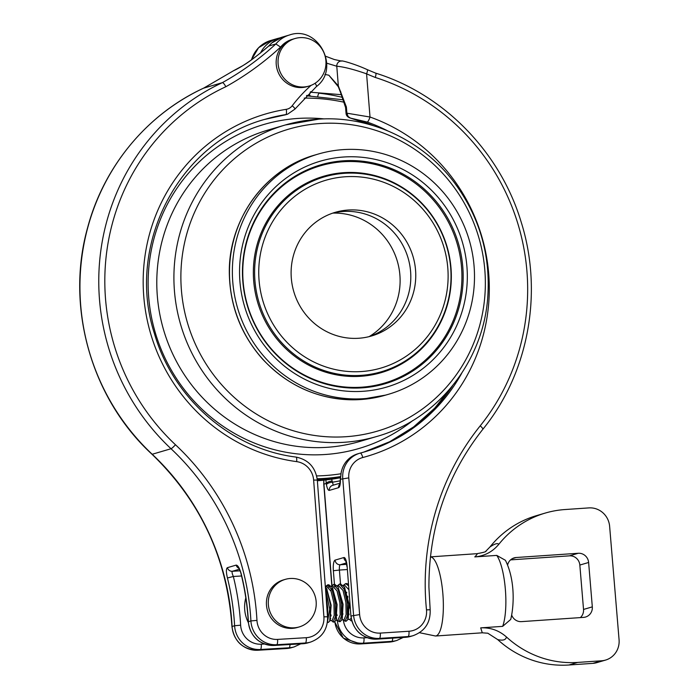 <?xml version="1.0" encoding="UTF-8"?>
<svg xmlns="http://www.w3.org/2000/svg" width="700" height="700" viewBox="0 0 700 700"><rect width="100%" height="100%" fill="white"/><g stroke="black" fill="none" stroke-linecap="round" stroke-linejoin="round"><path stroke-width="1.05" d="M328.248 584.929L326.567 586.539M327.39 622.457L328.405 622.387L329.761 620.952L330.654 605.273L326.261 588.009L325.334 586.661M331.494 620.567L333.174 622.046L335.475 616.42L335.239 603.111L332.168 590.048L327.635 584.876L325.377 586.617M327.399 622.423L329.717 609.122L325.5 588.884M331.485 588.508L330.846 590.774M330.873 614.609L331.161 615.965M334.373 621.959L335.773 620.41L336.604 604.608L332.159 587.457L328.834 584.798M337.488 620.156L339.159 621.688L341.451 615.974L341.197 602.7L338.135 589.654L333.602 584.43L331.38 586.206M330.505 618.039L330.68 618.572M336.84 614.259L337.137 615.615M340.121 621.591L341.696 620.069L342.571 604.266L338.1 587.038L334.801 584.36L333.602 584.439M343.455 619.745L345.126 621.233L347.41 615.571L347.183 602.332L344.12 589.216L339.579 584.019L337.339 585.804M336.49 617.671L336.648 618.161M346.255 621.171L347.655 619.754L348.565 604.065L344.146 586.766L340.445 583.975M348.512 585.716L345.555 583.651L343.289 585.392M347.83 596.286L347.734 598.001M348.793 613.401L349.081 614.749M348.39 584.185L346.745 583.564M349.405 619.343L351.094 620.821L351.671 620.541M327.67 618.852L325.868 593.784M329.875 620.673L332.176 620.515L334.215 615.361L333.926 603.199L331.056 591.264L326.848 586.548M330.164 586.346L328.387 587.081M326.454 591.071L325.859 593.67M330.059 620.077L331.144 605.22L326.664 588.744M337.96 620.121L340.183 614.924L339.885 602.796L337.024 590.87L332.649 586.119M336.061 585.891L334.381 586.688M336.07 619.57L337.094 604.581L332.57 588.201M344.12 619.684L346.141 614.521L345.87 602.42L343.009 590.433L338.546 585.716M341.696 620.069L342.309 618.599L343.061 604.24L338.1 587.038M346.745 592.253L346.614 593.014M347.777 619.447L350.088 619.29L351.181 618.214M348.828 589.689L344.767 585.322M347.655 619.754L348.267 618.275L349.055 604.021L344.558 587.501M349.011 603.584L349.335 608.134M332.832 213.106A66.413 64.059 73.6 0 1 397.329 261.257A66.413 64.059 73.6 0 1 369.119 336.639A64.435 62.151 73.6 0 0 408.109 258.09A64.435 62.151 73.6 0 0 332.815 213.106M291.287 277.865A64.435 62.151 -106.4 0 1 335.274 212.327A64.435 62.151 -106.4 0 1 413.061 256.629A64.435 62.151 -106.4 0 1 371.586 335.965A64.435 62.151 -106.4 0 1 291.287 277.865M362.801 398.738A125.143 120.715 73.6 0 0 388.701 394.223A125.143 120.715 73.6 0 0 469.245 240.126A125.143 120.715 73.6 0 0 318.159 154.079A125.143 120.715 73.6 0 0 234.465 294.892A125.143 120.715 73.6 0 0 362.801 398.738M340.322 477.776A192.553 185.727 -106.4 0 1 317.651 480.594A192.553 185.727 -106.4 0 1 317.363 480.602M340.34 477.523A192.553 185.727 -106.4 0 1 319.909 479.929M317.266 479.509A192.054 185.246 73.6 0 0 320.127 479.36A192.054 185.246 73.6 0 0 340.375 476.989M286.414 648.532A4.953 1.277 -93.4 0 0 286.493 648.532L257.81 650.247C242.856 649.591 234.229 641.69 231.936 626.561C227.246 558.635 200.594 501.2 151.987 454.256C91.263 398.475 65.257 306.775 87.666 227.474C103.924 166.285 147.359 114.039 203.499 88.2L203.543 88.183A297.377 286.842 73.6 0 0 211.33 83.685L233.406 70.805C242.594 66.623 254.371 58.371 268.73 46.051L271.757 42.962A29.741 28.683 -106.4 0 1 282.363 37.083L271.635 43.024A4.953 1.19 48.5 0 1 271.757 42.962M271.556 43.137A4.953 1.19 48.5 0 1 271.635 43.024L268.625 46.104C256.637 56.332 247.642 63.061 241.666 66.299L234.141 70.385A4.953 4.489 -113.8 0 1 234.334 70.297M233.406 70.805A4.953 4.489 -113.8 0 1 234.141 70.376L211.26 83.711A4.953 1.269 -120.9 0 1 211.33 83.685M203.472 88.218L211.26 83.72A4.953 1.269 -120.9 0 0 211.19 83.772M311.089 85.356A153.641 148.199 73.6 0 0 292.197 105.77A9.914 9.564 -106.4 0 1 286.265 109.331A178.43 172.104 73.6 0 0 143.255 287.14A178.43 172.104 73.6 0 0 296.634 461.624A19.828 19.119 -106.4 0 1 313.635 480.077L323.908 616.805A19.828 19.119 -106.4 0 1 306.276 637.691L277.594 639.406A19.828 19.119 -106.4 0 1 256.961 620.392A252.77 243.81 73.6 0 0 175.464 444.745A218.076 210.35 -106.4 0 1 225.82 86.73A302.339 291.62 73.6 0 0 280.586 47.084L275.852 43.96L268.739 46.051M225.82 86.73C224.411 84.053 223.256 82.696 222.364 82.652L203.543 88.183A223.037 215.127 -106.4 0 0 152.197 454.265A247.818 239.032 73.6 0 1 232.094 626.474L234.605 625.739A24.78 23.905 73.6 0 0 260.391 649.495L257.889 650.239A24.78 23.905 -106.4 0 1 232.094 626.474L231.936 626.561M315.079 83.282A4.953 1.208 50 0 1 316.382 86.608C340.804 68.399 318.106 24.771 289.45 35A29.741 28.683 73.6 0 0 275.852 43.96A297.377 286.842 -106.4 0 1 222.364 82.652A223.037 215.127 73.6 0 0 171.019 448.735A247.818 239.032 -106.4 0 1 250.915 620.944L248.404 621.679A247.818 239.032 73.6 0 0 241.237 573.93C239.601 568.199 237.904 565.25 236.162 565.101L227.377 567.683C226.056 568.733 226.074 572.163 227.439 577.981A247.818 239.032 -106.4 0 1 234.605 625.739L240.642 625.188A252.77 243.81 73.6 0 0 233.336 576.476C232.102 573.545 231.77 571.812 232.339 571.288L239.382 569.222M241.237 573.93L241.071 573.983C240.922 572.416 238.735 567.674 238.569 567.884L239.234 568.321M241.561 575.986L233.336 576.476L227.439 577.981M326.751 63.192L336.779 66.237C343.752 66.832 353.692 69.37 366.581 73.832A302.339 291.62 73.6 0 0 375.287 77.455A218.076 210.35 -106.4 0 1 480.209 425.836A252.77 243.81 73.6 0 0 426.493 609.875A19.828 19.119 -106.4 0 1 408.975 631.251L380.301 633.097A19.828 19.119 -106.4 0 1 359.625 614.591L348.784 477.899A19.828 19.119 -106.4 0 1 362.784 457.52A178.43 172.104 73.6 0 0 489.265 292.512A178.43 172.104 73.6 0 0 370.011 117.023L346.885 113.19L346.386 106.995L338.336 85.89L328.834 75.206L324.914 74.419M341.775 61.058A4.953 4.541 90.9 0 0 336.779 66.237L338.336 85.89A2.476 1.61 -25 0 0 338.363 86.809L340.541 92.47A2.476 0.831 -16 0 1 340.533 92.47A2.476 0.831 -16 0 1 340.533 92.461A2.476 0.831 -16 0 1 340.848 91.866M367.281 69.65A4.953 1.015 113.5 0 1 367.299 69.659C355.915 64.356 341.066 60.034 341.399 61.049L334.276 59.509L325.771 56.297M375.725 73.159L367.308 69.659A4.953 1.015 113.5 0 1 366.581 73.832L370.011 117.023A4.953 1.076 109.5 0 1 367.273 122.062A173.469 167.326 -106.4 0 1 387.459 130.751M375.287 77.455C376.119 74.638 376.197 73.203 375.524 73.15M310.642 91.709A19.828 0.875 92.8 0 0 310.695 92.234L341.189 94.666M336.621 83.965L328.834 75.206L338.345 86.774M306.836 95.41L309.304 95.699A4.953 1.295 97.2 0 1 310.695 92.234L310.144 92.172M319.156 93.196A4.953 1.208 -83.4 0 0 317.791 96.224M309.304 95.699L310.564 95.856M333.279 485.205L331.66 479.202M373.371 125.676A173.469 167.326 73.6 0 0 350.446 118.09L367.273 122.062M350.289 118.038A2.476 0.569 104.2 0 0 350.368 118.09A2.476 0.569 104.2 0 0 350.446 118.09L348.162 116.559L346.885 113.19L346.054 113.365L345.581 107.476A2.476 0.735 -21.2 0 1 345.572 107.485A2.476 0.735 -21.2 0 1 346.229 106.619M346.386 106.995L345.686 107.616M341.224 472.141L341.049 473.48A24.78 23.905 73.6 0 1 357.779 453.819L359.66 453.259A24.78 23.905 73.6 0 0 342.755 478.573L353.588 615.265A24.78 23.905 73.6 0 0 379.444 638.391L408.118 636.554A24.78 23.905 73.6 0 0 413.14 635.661C424.918 631.251 430.596 622.615 430.168 609.753L426.493 609.875M325.929 479.92L326.217 483.429A4.953 1.89 -10 0 1 331.905 481.101M340.287 478.835A4.953 1.365 0.7 0 0 340.287 478.879A4.953 1.365 0.7 0 0 340.463 479.246L341.058 473.48M340.261 480.778A194.994 188.081 -106.4 0 1 332.106 482.248A4.953 1.89 170 0 0 326.428 484.575C327.189 488.556 328.151 490.499 329.297 490.403L338.608 487.664C339.719 487.104 340.331 484.698 340.445 480.454A4.953 1.365 -179.3 0 1 340.27 480.095L339.78 484.269L340.235 483.648M340.27 480.086A4.953 1.365 -179.3 0 1 340.27 480.051L341.233 472.141M338.363 86.826A2.476 1.61 -25 0 1 338.363 86.809L336.56 83.886M291.392 84.245A24.78 23.905 -106.4 0 1 278.119 59.815A24.78 23.905 -106.4 0 1 295.024 38.526A24.78 23.905 -106.4 0 1 324.949 55.571A24.78 23.905 -106.4 0 1 308.998 86.082A24.78 23.905 -106.4 0 1 291.392 84.245M308.998 86.082L307.116 86.634A24.78 23.905 -106.4 0 1 289.511 84.796A24.78 23.905 -106.4 0 1 276.238 60.366A24.78 23.905 -106.4 0 1 293.142 39.078L295.024 38.526M311.526 588.831A24.78 23.905 -106.4 0 1 299.241 626.929A24.78 23.905 -106.4 0 1 269.325 609.884A24.78 23.905 -106.4 0 1 285.276 579.372A24.78 23.905 -106.4 0 1 311.526 588.831M299.241 626.929L297.36 627.48A24.78 23.905 -106.4 0 1 271.11 618.012A24.78 23.905 -106.4 0 1 283.386 579.924L285.276 579.372M326.095 596.794L326.007 595.656M327.626 617.173L327.714 607.95L326.97 608.44M327.714 607.941L326.279 596.872M430.168 609.753L428.916 587.081C428.881 527.608 446.845 475.02 482.816 429.31C528.483 373.398 543.428 292.836 521.255 222.32C500.351 152.215 443.879 94.316 375.681 73.141M476.403 553.788C477.767 553.403 477.225 554.444 474.793 556.903L496.746 555.406L505.4 560.289C514.727 578.839 514.491 603.89 510.738 619.413L502.653 626.36L480.699 627.865L482.282 632.809L487.891 633.229M474.793 556.903C484.479 556.054 492.468 551.88 498.75 544.381A99.129 95.611 -106.4 0 1 545.265 513.065A99.129 95.611 -106.4 0 1 564.996 509.539L588.884 507.903A19.828 19.119 -106.4 0 1 609.63 526.321L619.071 639.747A19.828 19.119 -106.4 0 1 605.553 660.082A19.828 19.119 -106.4 0 1 601.606 660.782L577.719 662.419A99.129 95.611 -106.4 0 1 506.459 636.983C499.012 630.429 490.429 627.392 480.699 627.865M511.77 615.3A9.914 9.564 73.6 0 0 521.474 621.626L583.581 617.383A9.914 9.564 73.6 0 0 592.314 606.865L588.621 562.476A9.914 9.564 73.6 0 0 578.244 553.271L516.136 557.515A9.914 9.564 73.6 0 0 507.649 564.839M605.553 660.082L596.767 662.664A19.828 19.119 -106.4 0 1 592.821 663.364L568.934 665A99.129 95.611 -106.4 0 1 497.674 639.564L487.778 633.194M580.361 617.601A9.914 9.564 73.6 0 0 583.529 609.446L579.836 565.058A9.914 9.564 73.6 0 0 569.459 555.844L510.58 559.878M498.75 544.381C497.779 542.85 494.856 543.707 489.974 546.954A99.129 95.611 -106.4 0 1 536.48 515.646L545.265 513.065M489.974 546.962L485.59 551.46M497.683 639.572C502.941 640.806 505.864 639.94 506.45 636.983M476.805 553.691L476.884 553.691C483.009 552.589 486.062 551.766 486.045 551.215M360.754 371.586A97.869 94.404 -106.4 0 1 268.012 230.326A97.869 94.404 -106.4 0 1 431.524 220.535A97.869 94.404 -106.4 0 1 360.754 371.586M360.421 375.401A101.526 97.921 73.6 0 0 450.739 268.467A101.526 97.921 73.6 0 0 345.223 173.259A101.526 97.921 73.6 0 0 254.896 280.192A101.526 97.921 73.6 0 0 360.421 375.401M360.001 376.338A102.322 98.7 73.6 0 0 451.036 268.564A102.322 98.7 73.6 0 0 344.68 172.602A102.322 98.7 73.6 0 0 253.645 280.376A102.322 98.7 73.6 0 0 360.001 376.338M344.619 156.949A117.722 113.558 73.6 0 0 259.499 338.634A117.722 113.558 73.6 0 0 456.173 326.865A117.722 113.558 73.6 0 0 344.619 156.949M344.277 160.755A114.074 110.031 -106.4 0 1 462.849 267.741A114.074 110.031 -106.4 0 1 361.358 387.896A114.074 110.031 -106.4 0 1 242.786 280.919A114.074 110.031 -106.4 0 1 344.277 160.755M243.084 281.006A113.278 109.261 73.6 0 0 360.815 387.24A113.278 109.261 73.6 0 0 461.597 267.925A113.278 109.261 73.6 0 0 343.858 161.7A113.278 109.261 73.6 0 0 243.084 281.006M388.701 394.223L385.831 395.062A125.143 120.715 -106.4 0 1 359.922 399.586A125.143 120.715 -106.4 0 1 231.586 295.741A125.143 120.715 -106.4 0 1 315.289 154.919L318.159 154.079M321.335 123.454A157.36 151.786 -106.4 0 1 484.899 271.031A157.36 151.786 -106.4 0 1 344.899 436.783A157.36 151.786 -106.4 0 1 181.335 289.205A157.36 151.786 -106.4 0 1 321.335 123.454M318.789 119.157A162.321 156.564 73.6 0 0 285.197 125.011A162.321 156.564 73.6 0 0 176.636 307.668A162.321 156.564 73.6 0 0 343.096 442.356A162.321 156.564 73.6 0 0 376.688 436.494C437.526 419.51 483.709 361.165 487.812 296.371C490.49 254.52 479.404 216.694 454.554 182.919C422.984 140.438 370.387 115.649 318.938 119.131L285.197 125.011L268.074 130.043A162.321 156.564 -106.4 0 0 159.513 312.69A162.321 156.564 -106.4 0 0 325.973 447.379A162.321 156.564 -106.4 0 0 359.572 441.525L376.688 436.494M324.214 118.904A168.84 162.855 73.6 0 0 148.12 283.132A168.84 162.855 73.6 0 0 324.1 454.571A168.84 162.855 73.6 0 0 412.816 420.525M317.188 478.765A192.054 185.246 73.6 0 0 322.998 478.511A192.054 185.246 73.6 0 0 340.41 476.613M304.22 98.123A189.446 182.735 -106.4 0 1 343.595 102.121M340.839 473.778A189.446 182.735 -106.4 0 1 323.741 475.641A189.446 182.735 -106.4 0 1 316.654 475.921M296.634 461.624A4.953 1.199 -82.3 0 0 296.047 457.082C231.254 449.137 173.11 398.519 154.464 333.699C125.457 245.14 178.972 142.065 265.641 119.14A173.469 167.326 -106.4 0 1 285.828 114.59L283.946 115.141A173.469 167.326 73.6 0 0 264.696 119.42L283.92 115.15A2.476 0.647 -99 0 0 283.946 115.141A14.866 14.341 -106.4 0 0 285.67 114.756L283.92 115.15M264.434 644.009L261.275 644.192A4.953 1.277 86.6 0 1 260.391 649.495L289.074 647.78L286.571 648.515L257.889 650.239A4.953 1.277 -93.4 0 1 257.81 650.247M290.001 644.508A4.953 1.277 86.6 0 1 289.074 647.78A24.78 23.905 73.6 0 0 294.21 646.887L291.699 647.622A24.78 23.905 -106.4 0 1 286.571 648.515A4.953 1.277 -93.4 0 1 286.493 648.532L291.699 647.622M151.987 454.256A4.953 0.682 -46.8 0 0 152.197 454.265L171.019 448.735A4.953 0.682 133.2 0 0 175.464 444.745M280.586 47.084A24.78 23.905 -106.4 0 1 292.626 39.244M256.961 620.392L250.915 620.944A24.78 23.905 73.6 0 0 276.71 644.709L305.392 642.994A24.78 23.905 73.6 0 0 310.52 642.093C322.053 637.814 327.749 629.387 327.6 616.805L323.908 616.805M277.594 639.406A4.953 1.277 86.6 0 1 276.71 644.709L274.199 645.444A24.78 23.905 -106.4 0 1 248.404 621.679L248.246 621.766C247.362 605.631 244.965 589.706 241.071 573.983M306.276 637.691A4.953 1.277 86.6 0 1 305.392 642.994L302.881 643.729L274.199 645.444A4.953 1.277 -93.4 0 1 274.12 645.461L302.803 643.738A4.953 1.277 -93.4 0 0 302.881 643.729A24.78 23.905 -106.4 0 0 308.009 642.836L302.803 643.738A4.953 1.277 -93.4 0 1 302.733 643.738M313.635 480.077L317.319 480.077L327.6 616.805M317.319 480.077C315.507 467.329 308.411 459.664 296.047 457.082A4.953 1.199 -82.3 0 0 295.916 457.091M286.265 109.331A4.953 1.295 81 0 1 285.828 114.59A14.866 14.341 73.6 0 0 287.56 114.196L294.884 109.147L316.382 86.608A4.953 1.208 50 0 1 316.269 86.669M292.197 105.77A4.953 1.067 37.4 0 1 294.884 109.147M240.082 570.824L232.339 571.288A4.953 4.777 73.6 0 1 227.377 567.683M261.275 644.192A19.828 19.119 -106.4 0 1 240.642 625.188M238.858 568.278A4.953 4.777 -106.4 0 1 236.162 565.101M405.457 637.298A4.953 1.277 -93.7 0 0 405.527 637.306A4.953 1.277 -93.7 0 0 405.606 637.289L376.933 639.135L379.444 638.391A4.953 1.277 86.3 0 0 380.301 633.097M413.14 635.661L410.637 636.405A24.78 23.905 -106.4 0 1 405.606 637.289L408.118 636.554A4.953 1.277 86.3 0 0 408.975 631.251M410.637 636.405L405.527 637.306L376.854 639.144A4.953 1.277 -93.7 0 0 376.933 639.135A24.78 23.905 -106.4 0 1 351.085 616L359.625 614.591M280.07 37.861L277.725 38.447A29.741 28.683 73.6 0 0 260.435 53.078M461.685 373.293A173.469 167.326 -106.4 0 1 364.332 451.955A173.469 167.326 -106.4 0 1 360.264 453.093M362.784 457.52A4.953 1.304 -104.9 0 0 360.255 453.093A4.953 1.304 -104.9 0 0 360.246 453.101A24.78 23.905 73.6 0 0 359.66 453.259L364.332 451.955M348.784 477.899L340.463 479.246L340.445 480.454M480.209 425.836A4.953 1.085 38.8 0 1 482.816 429.31M251.51 59.815A29.741 28.683 -106.4 0 1 270.629 40.53L277.725 38.447M389.148 642.093A4.953 1.277 -93.7 0 0 389.217 642.093L394.319 641.191A24.78 23.905 -106.4 0 1 389.287 642.084L360.623 643.921A24.78 23.905 -106.4 0 1 334.863 621.758M360.465 643.93A4.953 1.277 -93.7 0 0 360.544 643.939L389.217 642.093A4.953 1.277 -93.7 0 0 389.287 642.084L391.799 641.349A24.78 23.905 73.6 0 0 396.83 640.456L394.319 641.191M334.705 621.863L343.359 638.129L360.544 643.939A4.953 1.277 -93.7 0 0 360.623 643.921L363.125 643.186L391.799 641.349A4.953 1.277 86.3 0 0 392.717 638.129M331.966 585.41L323.934 484.102A24.78 23.905 -106.4 0 1 323.925 480.156M331.809 585.594L323.767 484.19L326.217 483.429L326.428 484.575M346.719 564.331L340.261 564.751L346.456 562.931M337.286 620.165A24.78 23.905 73.6 0 0 363.125 643.186A4.953 1.277 86.3 0 0 363.991 637.884A19.828 19.119 -106.4 0 1 343.341 619.754M335.729 620.515L336.779 620.2M340.506 583.957L339.404 570.054L347.226 569.546M333.366 570.727L339.404 570.054A4.953 1.277 86.3 0 1 340.261 564.751A4.953 4.777 73.6 0 1 335.09 560.122A9.914 2.555 -93.7 0 0 333.366 570.727L334.451 584.386M342.912 614.337L342.842 613.497M367.036 637.691L363.991 637.884M346.001 561.295A4.953 4.777 -106.4 0 1 343.875 557.541L335.09 560.122M350.919 616.087L347.174 566.668L350.919 616.087C353.491 630.919 362.136 638.61 376.854 639.144M347.174 566.668A9.914 2.555 -93.7 0 0 343.875 557.541M341.994 97.282A198.249 191.222 73.6 0 0 319.27 93.205M452.375 385.989L434.683 408.188L413.586 426.939L389.681 441.735L363.641 452.156A173.469 167.326 73.6 0 0 452.611 385.7M332.701 485.327A4.953 4.777 73.6 0 0 332.684 485.336A4.953 4.777 73.6 0 0 329.297 490.403M339.894 483.901A4.953 4.777 73.6 0 0 338.608 487.664M577.719 662.419L568.934 665M601.606 660.782L592.821 663.364M588.621 562.476L579.836 565.058M592.314 606.865L583.529 609.446M578.244 553.271L569.459 555.844M516.136 557.515L512.312 558.644M496.746 555.406A39.646 10.229 86.1 0 1 505.347 589.225A39.646 10.229 86.1 0 1 502.653 626.36M482.282 632.809L435.505 636.011A39.646 10.229 -93.9 0 0 443.047 596.321A39.646 10.229 -93.9 0 0 430.386 556.885M326.891 479.798A192.054 185.246 -106.4 0 1 317.371 480.76L327.092 479.771M328.825 584.771L327.635 584.85M334.373 621.985L333.183 622.064M340.349 621.574L339.369 621.644M340.769 583.949L339.736 584.019M346.316 621.163L345.126 621.25M346.745 583.546L345.546 583.625M351.741 620.795L351.094 620.839M326.848 586.521L325.334 586.617M332.815 586.11L331.31 586.215M338.144 620.113L335.834 620.27M338.791 585.699L337.269 585.804M344.12 619.701L341.784 619.859M344.767 585.288L343.21 585.401M315.289 154.919C264.049 169.032 226.949 221.541 229.416 276.351C230.685 307.877 241.71 335.431 262.483 359.004C289.275 387.511 321.729 401.039 359.861 399.595L385.831 395.062M342.79 99.741L306.469 95.777M289.45 35L282.363 37.083M310.52 642.093L308.009 642.836M274.12 645.461C259.166 644.796 250.539 636.904 248.246 621.766M294.21 646.887L300.65 643.869M287.56 114.196L285.67 114.756M323.767 484.19L323.767 480.174M251.344 59.929L258.571 47.722L270.629 40.53M346.308 561.304L345.765 560.726L347.007 566.755M373.03 125.571L350.368 118.09C347.716 117.232 346.273 115.657 346.054 113.365M341.136 472.526C343.254 463.067 348.801 456.829 357.779 453.819M340.034 483.175L332.684 485.336M340.533 92.461L345.599 107.564M403.252 637.446L396.83 640.456M245.814 597.879A34.694 34.694 0 0 0 248.299 622.536M344.146 586.766L344.951 588.14M335.773 620.41L336.376 618.94M332.159 587.457L332.964 588.831M329.761 620.952L330.374 619.465M326.261 588.009L327.066 589.383M430.386 556.867L476.884 553.691M435.505 636.011L419.501 632.704"/></g></svg>
